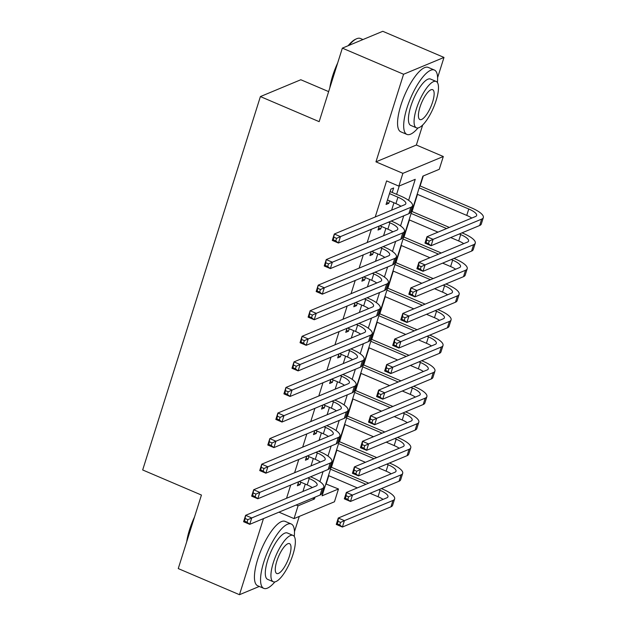 <?xml version="1.0" encoding="UTF-8"?>
<svg xmlns="http://www.w3.org/2000/svg" width="626" height="626" viewBox="0 0 626 626"><rect width="100%" height="100%" fill="white"/><g stroke="black" fill="none" stroke-linecap="round" stroke-linejoin="round"><path stroke-width="0.94" d="M325.841 483.929L338.478 488.984L334.448 501.778L294.032 518.602L298.062 505.816L314.448 498.992L315.027 497.146M294.47 531.646L299.267 516.419M328.642 91.615L300.816 79.745L260.4 96.576L142.673 469.962L201.439 495.049L178.254 568.572L239.476 594.7L259.289 586.452M260.4 96.576L319.166 121.655L342.352 48.132L382.776 31.3L443.99 57.428L403.567 74.251L375.952 161.852L402.886 173.347L443.31 156.516L439.272 169.302L422.886 176.125L322.093 495.808L338.478 488.984M375.952 161.852L416.368 145.021L422.691 124.989M437.597 77.694L443.99 57.428M416.368 145.021L443.31 156.516M326.232 483.765L328.783 475.69M331.436 467.27L336.843 450.117M339.503 441.698L344.91 424.545M347.563 416.118L352.97 398.965M355.631 390.546L361.038 373.393M363.69 364.974L369.097 347.821M371.758 339.394L377.165 322.241M379.818 313.822L385.225 296.669M387.885 288.25L393.292 271.097M395.945 262.67L401.352 245.517M404.013 237.097L409.42 219.945M412.072 211.525L417.479 194.373M420.14 185.945L423.286 175.961M342.352 48.132L403.567 74.251M298.633 481.754L297.366 485.784L300.097 484.649L300.871 482.2M306.701 456.182L305.425 460.212L308.156 459.069L308.931 456.628M314.761 430.61L313.493 434.632L316.224 433.497L316.999 431.048M322.828 405.03L321.553 409.06L324.284 407.925L325.058 405.476M330.888 379.458L329.62 383.488L332.351 382.345L333.126 379.904M338.956 353.886L337.68 357.908L340.411 356.773L341.186 354.324M347.015 328.306L345.748 332.336L348.479 331.201L349.253 328.752M355.083 302.734L353.807 306.763L356.538 305.621L357.313 303.18M363.143 277.161L361.875 281.184L364.606 280.049L365.381 277.6M371.21 251.582L369.935 255.611L372.666 254.477L373.44 252.028M379.27 226.009L378.002 230.039L380.733 228.897L381.508 226.455M408.614 200.336L415.241 179.31L398.856 186.133L386.61 180.906L375.24 216.972M371.351 229.304L367.18 242.544M363.291 254.884L359.113 268.124M355.224 280.456L351.053 293.696M347.164 306.028L342.985 319.268M339.096 331.608L334.926 344.848M331.037 357.18L326.858 370.42M322.969 382.752L318.798 395.992M314.909 408.332L310.731 421.572M306.842 433.904L302.671 447.144M298.782 459.476L294.603 472.716M290.714 485.056L286.544 498.296M302.929 491.473L305.261 484.078M310.989 465.9L313.321 458.498M319.057 440.321L321.388 432.926M327.116 414.748L329.448 407.354M335.184 389.176L337.516 381.774M343.244 363.596L345.575 356.202M351.311 338.024L353.643 330.63M359.371 312.452L361.703 305.05M367.439 286.872L369.77 279.478M375.498 261.3L377.83 253.906M383.566 235.728L385.898 228.326M391.626 210.148L393.957 202.754M396.618 194.334L399.255 185.969M392.22 192.456L393.637 187.98L390.906 189.115L386.062 204.459L388.793 203.325L389.568 200.876M263.46 518.618L239.476 594.7M278.953 512.17L294.032 518.602M296.161 505.002L298.062 505.816M398.856 186.133L402.886 173.347M319.909 481.66L323.094 471.574M327.977 456.08L331.154 446.002M336.037 430.508L339.222 420.422M344.104 404.936L347.281 394.849M352.164 379.356L355.349 369.277M360.232 353.784L363.409 343.697M368.291 328.212L371.476 318.125M376.359 302.632L379.536 292.553M384.419 277.06L387.604 266.981M392.486 251.488L395.663 241.401M400.546 225.908L403.731 215.829M312.546 498.179L314.448 498.992M386.704 202.433L388.793 203.325M378.644 228.005L380.733 228.897M370.576 253.585L372.666 254.477M362.517 279.157L364.606 280.049M354.449 304.729L356.538 305.621M346.389 330.309L348.479 331.201M338.322 355.881L340.411 356.773M330.262 381.453L332.351 382.345M322.194 407.033L324.284 407.925M314.135 432.605L316.224 433.497M306.067 458.177L308.156 459.069M298.007 483.757L300.097 484.649M387.478 199.984L395.922 203.591A13.999 4.03 -162.5 0 1 400.961 206.267M389.489 193.59L397.94 197.198A13.999 4.03 -162.5 0 1 405.828 203.685A13.999 4.03 -162.5 0 1 404.725 204.702L334.315 234.014L340.434 236.62L410.844 207.308A21.002 6.041 17.5 0 0 412.503 205.79A21.002 6.041 17.5 0 0 400.671 196.063L390.131 191.564M336.577 238.35L340.434 236.62L338.423 243.021L332.296 240.407L334.315 234.014L333.322 239.86L335.771 240.908L336.577 238.35L334.127 237.301M335.771 240.908L338.423 243.021L408.825 213.701A21.002 6.041 17.5 0 0 410.492 212.183L412.503 205.79M332.296 240.407L333.322 239.86M429.248 241.057L426.799 240.016L425.993 242.567L428.442 243.616L429.248 241.057L433.106 239.335L431.095 245.728L424.968 243.115L426.987 236.722L433.106 239.335L481.668 219.116A21.002 6.041 17.5 0 0 483.327 217.59A21.002 6.041 17.5 0 0 471.495 207.863L419.835 185.82M419.193 187.847L468.764 209.006A13.999 4.03 -162.5 0 1 476.652 215.485A13.999 4.03 -162.5 0 1 475.541 216.502L426.987 236.722L426.799 240.016M417.174 194.24L466.746 215.399A13.999 4.03 -162.5 0 1 471.785 218.067M428.442 243.616L431.095 245.728L479.649 225.509A21.002 6.041 17.5 0 0 481.316 223.983L483.327 217.59M424.968 243.115L425.993 242.567M329.808 87.914A34.156 10.572 -66.9 0 1 332.633 75.895A34.156 10.572 -66.9 0 1 337.68 62.952M348.119 45.729A34.156 10.572 -66.9 0 1 355.466 39.289L356.437 38.843A35.001 10.838 113.1 0 0 348.948 45.377M362.955 39.548L360.427 38.476A35.001 10.838 113.1 0 0 356.437 38.843M336.17 67.733A35.001 10.838 113.1 0 0 333.04 76.349A35.001 10.838 113.1 0 0 330.864 84.557M437.402 82.522A35.001 10.838 113.1 0 0 434.381 70.034A35.001 10.838 113.1 0 0 406.986 107.907A35.001 10.838 113.1 0 0 406.908 134.41A35.001 10.838 113.1 0 0 418.012 127.947M434.381 70.034L428.262 67.42A35.001 10.838 113.1 0 0 400.867 105.293A35.001 10.838 113.1 0 0 400.781 131.804L406.908 134.41M416.384 127.806L410.75 125.403A25.197 7.802 -66.9 0 1 410.812 106.318A25.197 7.802 -66.9 0 1 430.531 79.048L436.165 81.45A25.197 7.802 113.1 0 0 416.447 108.721A25.197 7.802 113.1 0 0 416.384 127.806A25.197 7.802 113.1 0 0 436.111 100.536A25.197 7.802 113.1 0 0 436.165 81.45M419.936 107.265A16.237 5.031 113.1 0 0 419.897 119.566A16.237 5.031 113.1 0 0 432.613 101.991A16.237 5.031 113.1 0 0 432.652 89.69A16.237 5.031 113.1 0 0 419.936 107.265M186.681 541.866A34.156 10.572 -66.9 0 1 189.498 529.846A34.156 10.572 -66.9 0 1 194.545 516.904M193.043 521.685A35.001 10.838 113.1 0 0 189.905 530.3A35.001 10.838 113.1 0 0 187.737 538.509M294.267 536.474A35.001 10.838 113.1 0 0 291.254 523.985A35.001 10.838 113.1 0 0 263.859 561.858A35.001 10.838 113.1 0 0 263.773 588.362A35.001 10.838 113.1 0 0 274.884 581.898M291.254 523.985L285.127 521.372A35.001 10.838 113.1 0 0 257.74 559.245A35.001 10.838 113.1 0 0 257.654 585.748L263.773 588.362M273.257 581.757L267.623 579.347A25.197 7.802 -66.9 0 1 267.678 560.27A25.197 7.802 -66.9 0 1 287.404 533L293.038 535.402A25.197 7.802 113.1 0 0 273.312 562.672A25.197 7.802 113.1 0 0 273.257 581.757A25.197 7.802 113.1 0 0 292.976 554.487A25.197 7.802 113.1 0 0 293.038 535.402M276.809 561.217A16.237 5.031 113.1 0 0 276.77 573.518A16.237 5.031 113.1 0 0 289.478 555.943A16.237 5.031 113.1 0 0 289.517 543.642A16.237 5.031 113.1 0 0 276.809 561.217M379.872 225.759L387.862 229.171A13.999 4.03 -162.5 0 1 392.901 231.839M388.48 222.175L389.881 222.77A13.999 4.03 -162.5 0 1 397.768 229.257A13.999 4.03 -162.5 0 1 396.657 230.274L326.256 259.587L332.375 262.2L402.784 232.888A21.002 6.041 17.5 0 0 404.443 231.362A21.002 6.041 17.5 0 0 392.612 221.635L391.211 221.041M328.509 263.922L332.375 262.2L330.356 268.593L324.237 265.98L326.256 259.587L325.254 265.44L327.703 266.48L328.509 263.922L326.068 262.881M327.703 266.48L330.356 268.593L400.765 239.281A21.002 6.041 17.5 0 0 402.424 237.755L404.443 231.362M324.237 265.98L325.254 265.44M371.813 251.331L379.794 254.743A13.999 4.03 -162.5 0 1 384.834 257.411M380.412 247.755L381.813 248.35A13.999 4.03 -162.5 0 1 389.701 254.829A13.999 4.03 -162.5 0 1 388.597 255.846L318.188 285.159L324.307 287.772L394.716 258.46A21.002 6.041 17.5 0 0 396.375 256.934A21.002 6.041 17.5 0 0 384.544 247.207L383.143 246.613M320.449 289.502L324.307 287.772L322.296 294.165L316.169 291.552L318.188 285.159L317.194 291.012L319.643 292.052L320.449 289.502L318 288.453M319.643 292.052L322.296 294.165L392.698 264.853A21.002 6.041 17.5 0 0 394.364 263.327L396.375 256.934M316.169 291.552L317.194 291.012M363.745 276.911L371.734 280.315A13.999 4.03 -162.5 0 1 376.774 282.991M372.353 273.327L373.753 273.922A13.999 4.03 -162.5 0 1 381.641 280.409A13.999 4.03 -162.5 0 1 380.53 281.426L310.128 310.739L316.247 313.344L386.657 284.032A21.002 6.041 17.5 0 0 388.316 282.514A21.002 6.041 17.5 0 0 376.484 272.787L375.084 272.193M312.382 315.074L316.247 313.344L314.229 319.745L308.109 317.132L310.128 310.739L309.127 316.584L311.576 317.632L312.382 315.074L309.94 314.025M311.576 317.632L314.229 319.745L384.638 290.425A21.002 6.041 17.5 0 0 386.297 288.907L388.316 282.514M308.109 317.132L309.127 316.584M355.685 302.483L363.667 305.895A13.999 4.03 -162.5 0 1 368.706 308.563M364.285 298.899L365.686 299.494A13.999 4.03 -162.5 0 1 373.573 305.981A13.999 4.03 -162.5 0 1 372.47 306.998L302.061 336.311L308.18 338.924L378.589 309.612A21.002 6.041 17.5 0 0 380.248 308.086A21.002 6.041 17.5 0 0 368.417 298.359L367.016 297.765M304.322 340.646L308.18 338.924L306.169 345.317L300.042 342.704L302.061 336.311L301.067 342.164L303.516 343.204L304.322 340.646L301.873 339.605M303.516 343.204L306.169 345.317L376.57 316.005A21.002 6.041 17.5 0 0 378.237 314.479L380.248 308.086M300.042 342.704L301.067 342.164M421.181 266.637L418.731 265.588L417.925 268.147L420.375 269.188L421.181 266.637L425.046 264.908L423.027 271.301L416.908 268.687L418.919 262.294L425.046 264.908L473.6 244.688A21.002 6.041 17.5 0 0 475.267 243.17A21.002 6.041 17.5 0 0 463.428 233.443L462.035 232.849M449.319 227.418L411.767 211.392M411.125 213.419L446.588 228.56M459.304 233.983L460.697 234.578A13.999 4.03 -162.5 0 1 468.592 241.065A13.999 4.03 -162.5 0 1 467.481 242.082L418.919 262.294L418.731 265.588M409.114 219.82L437.989 232.136M450.697 237.567L458.686 240.971A13.999 4.03 -162.5 0 1 463.725 243.647M420.375 269.188L423.027 271.301L471.589 251.089A21.002 6.041 17.5 0 0 473.248 249.563L475.267 243.17M416.908 268.687L417.925 268.147M413.121 292.209L410.672 291.16L409.866 293.719L412.315 294.768L413.121 292.209L416.979 290.48L414.968 296.873L408.841 294.267L410.859 287.866L416.979 290.48L465.541 270.268A21.002 6.041 17.5 0 0 467.199 268.742A21.002 6.041 17.5 0 0 455.368 259.015L453.967 258.421M441.26 252.998L403.707 236.964M403.066 238.999L438.529 254.133M451.236 259.555L452.637 260.15A13.999 4.03 -162.5 0 1 460.525 266.637A13.999 4.03 -162.5 0 1 459.414 267.654L410.859 287.866L410.672 291.16M401.047 245.392L429.921 257.716M442.637 263.139L450.618 266.551A13.999 4.03 -162.5 0 1 455.658 269.219M412.315 294.768L414.968 296.873L463.522 276.661A21.002 6.041 17.5 0 0 465.188 275.135L467.199 268.742M408.841 294.267L409.866 293.719M405.053 317.781L402.604 316.74L401.798 319.291L404.247 320.34L405.053 317.781L408.919 316.06L406.9 322.453L400.781 319.839L402.792 313.446L408.919 316.06L457.473 295.84A21.002 6.041 17.5 0 0 459.14 294.314A21.002 6.041 17.5 0 0 447.3 284.587L445.908 283.993M433.192 278.57L395.64 262.544M394.998 264.571L430.461 279.705M443.177 285.135L444.57 285.73A13.999 4.03 -162.5 0 1 452.465 292.209A13.999 4.03 -162.5 0 1 451.354 293.226L402.792 313.446L402.604 316.74M392.987 270.964L421.861 283.288M434.569 288.711L442.559 292.123A13.999 4.03 -162.5 0 1 447.598 294.791M404.247 320.34L406.9 322.453L455.462 302.233A21.002 6.041 17.5 0 0 457.121 300.707L459.14 294.314M400.781 319.839L401.798 319.291M396.994 343.361L394.544 342.312L393.738 344.871L396.188 345.912L396.994 343.361L400.851 341.632L398.84 348.025L392.713 345.411L394.732 339.018L400.851 341.632L449.413 321.412A21.002 6.041 17.5 0 0 451.072 319.894A21.002 6.041 17.5 0 0 439.241 310.167L437.84 309.573M425.132 304.142L387.58 288.116M386.938 290.143L422.401 305.285M435.109 310.707L436.51 311.302A13.999 4.03 -162.5 0 1 444.397 317.789A13.999 4.03 -162.5 0 1 443.286 318.806L394.732 339.018L394.544 342.312M384.92 296.544L413.794 308.861M426.509 314.291L434.491 317.695A13.999 4.03 -162.5 0 1 439.53 320.371M396.188 345.912L398.84 348.025L447.394 327.813A21.002 6.041 17.5 0 0 449.061 326.287L451.072 319.894M392.713 345.411L393.738 344.871M347.618 328.055L355.607 331.467A13.999 4.03 -162.5 0 1 360.646 334.135M356.225 324.479L357.626 325.074A13.999 4.03 -162.5 0 1 365.514 331.553A13.999 4.03 -162.5 0 1 364.402 332.57L294.001 361.883L300.12 364.496L370.529 335.184A21.002 6.041 17.5 0 0 372.188 333.658A21.002 6.041 17.5 0 0 360.357 323.932L358.956 323.337M296.255 366.226L300.12 364.496L298.101 370.889L291.982 368.276L294.001 361.883L292.999 367.736L295.449 368.777L296.255 366.226L293.813 365.177M295.449 368.777L298.101 370.889L368.511 341.577A21.002 6.041 17.5 0 0 370.169 340.051L372.188 333.658M291.982 368.276L292.999 367.736M388.926 368.933L386.477 367.885L385.671 370.443L388.12 371.492L388.926 368.933L392.792 367.204L390.773 373.597L384.654 370.991L386.665 364.59L392.792 367.204L441.346 346.992A21.002 6.041 17.5 0 0 443.012 345.466A21.002 6.041 17.5 0 0 431.173 335.739L429.78 335.145M417.065 329.722L379.512 313.689M378.871 315.723L414.334 330.857M427.049 336.279L428.442 336.874A13.999 4.03 -162.5 0 1 436.338 343.361A13.999 4.03 -162.5 0 1 435.227 344.378L386.665 364.59L386.477 367.885M376.86 322.116L405.734 334.44M418.442 339.863L426.431 343.275A13.999 4.03 -162.5 0 1 431.47 345.943M388.12 371.492L390.773 373.597L439.335 353.385A21.002 6.041 17.5 0 0 440.994 351.859L443.012 345.466M384.654 370.991L385.671 370.443M339.558 353.635L347.54 357.039A13.999 4.03 -162.5 0 1 352.579 359.715M348.158 350.051L349.558 350.646A13.999 4.03 -162.5 0 1 357.446 357.133A13.999 4.03 -162.5 0 1 356.343 358.142L285.933 387.463L292.052 390.068L362.462 360.756A21.002 6.041 17.5 0 0 364.121 359.238A21.002 6.041 17.5 0 0 352.289 349.511L350.889 348.917M288.195 391.798L292.052 390.068L290.041 396.469L283.914 393.856L285.933 387.463L284.94 393.308L287.389 394.357L288.195 391.798L285.746 390.749M287.389 394.357L290.041 396.469L360.443 367.149A21.002 6.041 17.5 0 0 362.11 365.631L364.121 359.238M283.914 393.856L284.94 393.308M380.866 394.505L378.417 393.464L377.611 396.015L380.06 397.064L380.866 394.505L384.724 392.784L382.713 399.177L376.586 396.563L378.605 390.17L384.724 392.784L433.286 372.564A21.002 6.041 17.5 0 0 434.945 371.038A21.002 6.041 17.5 0 0 423.113 361.312L421.713 360.717M409.005 355.294L371.453 339.269M370.811 341.295L406.274 356.429M418.982 361.859L420.382 362.454A13.999 4.03 -162.5 0 1 428.27 368.933A13.999 4.03 -162.5 0 1 427.159 369.95L378.605 390.17L378.417 393.464M368.792 347.688L397.666 360.013M410.382 365.435L418.364 368.847A13.999 4.03 -162.5 0 1 423.403 371.515M380.06 397.064L382.713 399.177L431.267 378.957A21.002 6.041 17.5 0 0 432.934 377.431L434.945 371.038M376.586 396.563L377.611 396.015M331.49 379.207L339.48 382.619A13.999 4.03 -162.5 0 1 344.519 385.287M340.098 375.623L341.499 376.218A13.999 4.03 -162.5 0 1 349.386 382.705A13.999 4.03 -162.5 0 1 348.275 383.722L277.874 413.035L283.993 415.648L354.402 386.336A21.002 6.041 17.5 0 0 356.061 384.81A21.002 6.041 17.5 0 0 344.23 375.084L342.829 374.489M280.127 417.37L283.993 415.648L281.974 422.041L275.855 419.428L277.874 413.035L276.872 418.888L279.321 419.929L280.127 417.37L277.686 416.329M279.321 419.929L281.974 422.041L352.383 392.729A21.002 6.041 17.5 0 0 354.042 391.203L356.061 384.81M275.855 419.428L276.872 418.888M372.799 420.077L370.349 419.037L369.543 421.595L371.993 422.636L372.799 420.077L376.664 418.356L374.645 424.749L368.526 422.135L370.537 415.742L376.664 418.356L425.218 398.136A21.002 6.041 17.5 0 0 426.885 396.618A21.002 6.041 17.5 0 0 415.046 386.891L413.653 386.297M400.937 380.866L363.385 364.841M362.744 366.867L398.206 382.009M410.922 387.431L412.315 388.026A13.999 4.03 -162.5 0 1 420.21 394.513A13.999 4.03 -162.5 0 1 419.099 395.53L370.537 415.742L370.349 419.037M360.733 373.268L389.607 385.585M402.315 391.015L410.304 394.419A13.999 4.03 -162.5 0 1 415.343 397.095M371.993 422.636L374.645 424.749L423.207 404.529A21.002 6.041 17.5 0 0 424.866 403.011L426.885 396.618M368.526 422.135L369.543 421.595M323.431 404.779L331.412 408.191A13.999 4.03 -162.5 0 1 336.452 410.859M332.03 401.196L333.431 401.798A13.999 4.03 -162.5 0 1 341.319 408.277A13.999 4.03 -162.5 0 1 340.215 409.294L269.806 438.607L275.925 441.22L346.334 411.908A21.002 6.041 17.5 0 0 347.993 410.382A21.002 6.041 17.5 0 0 336.162 400.656L334.761 400.061M272.067 442.95L275.925 441.22L273.914 447.613L267.787 445L269.806 438.607L268.812 444.46L271.261 445.501L272.067 442.95L269.618 441.901M271.261 445.501L273.914 447.613L344.316 418.301A21.002 6.041 17.5 0 0 345.982 416.775L347.993 410.382M267.787 445L268.812 444.46M364.739 445.657L362.29 444.609L361.484 447.167L363.933 448.216L364.739 445.657L368.597 443.928L366.586 450.321L360.459 447.707L362.477 441.314L368.597 443.928L417.159 423.716A21.002 6.041 17.5 0 0 418.817 422.19A21.002 6.041 17.5 0 0 406.986 412.464L405.585 411.869M392.878 406.446L355.325 390.413M354.684 392.447L390.147 407.581M402.854 413.003L404.255 413.598A13.999 4.03 -162.5 0 1 412.143 420.085A13.999 4.03 -162.5 0 1 411.032 421.102L362.477 441.314L362.29 444.609M352.665 398.84L381.539 411.165M394.255 416.587L402.236 419.999A13.999 4.03 -162.5 0 1 407.276 422.667M363.933 448.216L366.586 450.321L415.14 430.109A21.002 6.041 17.5 0 0 416.806 428.583L418.817 422.19M360.459 447.707L361.484 447.167M315.363 430.359L323.352 433.763A13.999 4.03 -162.5 0 1 328.392 436.439M323.971 426.775L325.371 427.37A13.999 4.03 -162.5 0 1 333.259 433.857A13.999 4.03 -162.5 0 1 332.148 434.867L261.746 464.187L267.865 466.793L338.275 437.48A21.002 6.041 17.5 0 0 339.934 435.962A21.002 6.041 17.5 0 0 328.102 426.236L326.702 425.641M264 468.522L267.865 466.793L265.847 473.186L259.727 470.58L261.746 464.187L260.745 470.032L263.194 471.081L264 468.522L261.558 467.473M263.194 471.081L265.847 473.186L336.256 443.873A21.002 6.041 17.5 0 0 337.915 442.355L339.934 435.962M259.727 470.58L260.745 470.032M356.671 471.229L354.222 470.189L353.416 472.74L355.865 473.788L356.671 471.229L360.537 469.508L358.518 475.901L352.399 473.287L354.41 466.894L360.537 469.508L409.091 449.288A21.002 6.041 17.5 0 0 410.758 447.762A21.002 6.041 17.5 0 0 398.918 438.036L397.526 437.441M384.81 432.018L347.258 415.993M346.616 418.019L382.079 433.153M394.795 438.583L396.188 439.178A13.999 4.03 -162.5 0 1 404.083 445.657A13.999 4.03 -162.5 0 1 402.972 446.674L354.41 466.894L354.222 470.189M344.605 424.412L373.479 436.737M386.187 442.159L394.177 445.571A13.999 4.03 -162.5 0 1 399.216 448.239M355.865 473.788L358.518 475.901L407.08 455.681A21.002 6.041 17.5 0 0 408.739 454.155L410.758 447.762M352.399 473.287L353.416 472.74M307.303 455.931L315.285 459.335A13.999 4.03 -162.5 0 1 320.324 462.011M315.903 452.348L317.304 452.942A13.999 4.03 -162.5 0 1 325.191 459.429A13.999 4.03 -162.5 0 1 324.088 460.446L253.679 489.759L259.798 492.372L330.207 463.06A21.002 6.041 17.5 0 0 331.866 461.534A21.002 6.041 17.5 0 0 320.035 451.808L318.634 451.213M255.94 494.094L259.798 492.372L257.787 498.765L251.66 496.152L253.679 489.759L252.685 495.612L255.134 496.653L255.94 494.094L253.491 493.053M255.134 496.653L257.787 498.765L328.188 469.453A21.002 6.041 17.5 0 0 329.855 467.927L331.866 461.534M251.66 496.152L252.685 495.612M348.612 496.801L346.162 495.761L345.356 498.319L347.806 499.36L348.612 496.801L352.469 495.08L350.458 501.473L344.331 498.859L346.35 492.466L352.469 495.08L401.031 474.86A21.002 6.041 17.5 0 0 402.69 473.342A21.002 6.041 17.5 0 0 390.859 463.616L389.458 463.021M376.75 457.59L339.198 441.565M338.556 443.591L374.019 458.733M386.727 464.156L388.128 464.75A13.999 4.03 -162.5 0 1 396.015 471.237A13.999 4.03 -162.5 0 1 394.904 472.254L346.35 492.466L346.162 495.761M336.538 449.992L365.412 462.309M378.127 467.739L386.109 471.143A13.999 4.03 -162.5 0 1 391.148 473.819M347.806 499.36L350.458 501.473L399.012 481.253A21.002 6.041 17.5 0 0 400.679 479.735L402.69 473.342M344.331 498.859L345.356 498.319M299.236 481.504L307.225 484.915A13.999 4.03 -162.5 0 1 312.264 487.584M307.843 477.92L309.244 478.522A13.999 4.03 -162.5 0 1 317.132 485.001A13.999 4.03 -162.5 0 1 316.02 486.019L245.619 515.331L251.738 517.945L322.147 488.632A21.002 6.041 17.5 0 0 323.806 487.106A21.002 6.041 17.5 0 0 311.975 477.38L310.574 476.785M247.873 519.674L251.738 517.945L249.719 524.338L243.6 521.724L245.619 515.331L244.617 521.184L247.067 522.225L247.873 519.674L245.431 518.625M247.067 522.225L249.719 524.338L320.129 495.025A21.002 6.041 17.5 0 0 321.787 493.499L323.806 487.106M243.6 521.724L244.617 521.184M340.544 522.381L338.095 521.333L337.289 523.892L339.738 524.94L340.544 522.381L344.41 520.652L342.391 527.045L336.272 524.432L338.283 518.038L344.41 520.652L392.964 500.44A21.002 6.041 17.5 0 0 394.63 498.914A21.002 6.041 17.5 0 0 382.791 489.188L381.398 488.593M368.683 483.17L331.131 467.137M330.489 469.171L365.952 484.305M378.667 489.728L380.06 490.322A13.999 4.03 -162.5 0 1 387.956 496.809A13.999 4.03 -162.5 0 1 386.845 497.827L338.283 518.038L338.095 521.333M328.478 475.564L357.352 487.889M370.06 493.311L378.049 496.723A13.999 4.03 -162.5 0 1 383.089 499.392M339.738 524.94L342.391 527.045L390.953 506.833A21.002 6.041 17.5 0 0 392.612 505.307L394.63 498.914M336.272 524.432L337.289 523.892M397.94 197.198L395.922 203.591M410.844 207.308L408.825 213.701M468.764 209.006L466.746 215.399M481.668 219.116L479.649 225.509M389.881 222.77L387.862 229.171M402.784 232.888L400.765 239.281M381.813 248.35L379.794 254.743M394.716 258.46L392.698 264.853M373.753 273.922L371.734 280.315M386.657 284.032L384.638 290.425M365.686 299.494L363.667 305.895M378.589 309.612L376.57 316.005M460.697 234.578L458.686 240.971M473.6 244.688L471.589 251.089M452.637 260.15L450.618 266.551M465.541 270.268L463.522 276.661M444.57 285.73L442.559 292.123M457.473 295.84L455.462 302.233M436.51 311.302L434.491 317.695M449.413 321.412L447.394 327.813M357.626 325.074L355.607 331.467M370.529 335.184L368.511 341.577M428.442 336.874L426.431 343.275M441.346 346.992L439.335 353.385M349.558 350.646L347.54 357.039M362.462 360.756L360.443 367.149M420.382 362.454L418.364 368.847M433.286 372.564L431.267 378.957M341.499 376.218L339.48 382.619M354.402 386.336L352.383 392.729M412.315 388.026L410.304 394.419M425.218 398.136L423.207 404.529M333.431 401.798L331.412 408.191M346.334 411.908L344.316 418.301M404.255 413.598L402.236 419.999M417.159 423.716L415.14 430.109M325.371 427.37L323.352 433.763M338.275 437.48L336.256 443.873M396.188 439.178L394.177 445.571M409.091 449.288L407.08 455.681M317.304 452.942L315.285 459.335M330.207 463.06L328.188 469.453M388.128 464.75L386.109 471.143M401.031 474.86L399.012 481.253M309.244 478.522L307.225 484.915M322.147 488.632L320.129 495.025M380.06 490.322L378.049 496.723M392.964 500.44L390.953 506.833"/></g></svg>
